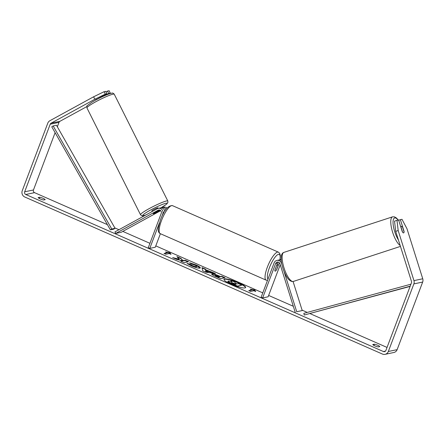 <?xml version="1.0" encoding="UTF-8"?>
<svg xmlns="http://www.w3.org/2000/svg" width="445" height="445" viewBox="0 0 445 445"><rect width="100%" height="100%" fill="white"/><g stroke="black" fill="none" stroke-linecap="round" stroke-linejoin="round"><path stroke-width="0.67" d="M159.605 210.034L153.714 213.261A3.432 0.312 153 0 0 153.247 213.695A3.432 0.312 153 0 0 153.453 213.7A3.432 0.367 153.4 0 0 155.055 213.133L159.138 210.897A3.432 0.367 153.4 0 0 159.377 210.596A3.432 0.367 153.4 0 0 159.165 210.568A3.432 0.367 153.4 0 0 157.669 211.091M160.712 210.657L121.218 232.273L115.717 233.419L114.944 231.901L157.296 208.716A4.122 3.894 78.2 0 1 162.787 213.967L161.746 216.721M164.811 211.075A4.122 3.894 -101.8 0 0 160.183 207.948L158.314 208.343M161.084 207.876A4.122 3.894 78.2 0 1 161.941 207.581L163.81 207.192A4.122 3.894 78.2 0 1 167.07 208.049M115.717 233.419L158.075 210.24A2.403 2.27 78.2 0 1 161.274 213.305L148.274 247.715L149.787 248.382L159.332 223.112M160.395 233.708L155.283 247.231L149.787 248.382M161.941 207.581A4.122 3.894 78.2 0 1 166.002 209.361M159.188 210.858L160.233 210.285M164.355 209.912A2.403 2.27 78.2 0 1 164.939 210.88M158.253 208.355L157.997 207.848A3.432 0.367 153.4 0 0 157.791 207.826A3.432 0.367 153.4 0 0 154.276 209.311A3.432 0.367 153.4 0 0 151.862 210.93L152.162 211.525M245.551 287.676A11.581 2.119 20.7 0 0 238.398 282.976A11.581 2.119 20.7 0 0 223.952 279.516M231.105 284.21A11.581 2.119 20.7 0 0 245.64 287.531A11.581 2.119 20.7 0 0 238.52 282.658A11.581 2.119 20.7 0 0 223.98 279.343A11.581 2.119 20.7 0 0 231.105 284.21M395.711 231.356L394.526 221.143L396.996 220.331L398.18 230.549L395.711 231.356L411.486 281.429A2.058 1.947 78.2 0 1 411.453 282.831L385.91 350.426A2.058 1.947 78.2 0 1 383.379 351.522L25.771 194.493A2.058 1.947 78.2 0 1 24.67 191.801L50.213 124.211A2.058 1.947 78.2 0 1 51.097 123.176L94.835 99.241L93.595 96.799L104.074 91.709L105.315 94.145L94.835 99.241M387.039 347.434L310.07 313.63M307.278 312.407L302.088 310.126M293.311 306.271L268.641 295.441M262.784 292.871L155.789 245.885M149.937 243.315L122.809 231.4M118.949 229.709L114.827 227.896M107.406 224.642L34.565 192.657A2.058 1.947 78.2 0 1 33.47 189.965L55.113 132.677M179.129 259.207L172.654 257.588L176.632 259.335L182.584 260.792L180.798 261.165L184.152 262.639L188.552 261.721L185.198 260.247L184.058 260.486L182.333 260.047L180.926 258.373L176.899 256.604L179.129 259.207L179.007 259.524L174.479 258.389M205.668 269.742L215.452 273.53L205.929 272.207L202.714 270.794L201.997 267.623L205.573 269.192L205.546 270.059L210.235 272.118L210.357 271.8M374.367 344.191A3.432 0.629 -159.3 0 1 377.71 345.259A3.432 0.629 -159.3 0 1 379.813 346.583L378.194 346.922A3.432 0.629 -159.3 0 1 374.851 345.854A3.432 0.629 -159.3 0 1 372.749 344.53L374.367 344.191L373.906 345.403M39.75 197.257L38.131 197.597A3.432 0.629 20.7 0 0 40.234 198.921A3.432 0.629 20.7 0 0 43.577 199.989L45.195 199.649A3.432 0.629 20.7 0 0 43.093 198.325A3.432 0.629 20.7 0 0 39.75 197.257L39.294 198.47M165.54 251.948L169.979 252.788L170.986 254.34L169.172 253.544L165.874 254.234L164.06 253.439L167.359 252.749L165.54 251.948M253.884 290.741L255.703 291.542L254.69 289.984L250.257 289.15L252.07 289.945L248.772 290.635L250.585 291.43L253.884 290.741M211.72 274.22L211.998 273.859C213.277 273.742 215.536 274.393 218.784 275.811L220.447 276.54L221.705 276.278L225.059 277.752L220.659 278.67L215.475 276.395C212.293 274.977 211.13 274.137 211.987 273.859L211.692 274.031M189.598 262.767L195.95 264.909C199.655 266.605 200.979 267.679 199.916 268.129L199.9 268.129C198.203 268.296 195.316 267.517 191.233 265.804L187.017 263.362L190.254 264.319L192.379 265.587C194.259 266.371 195.611 266.711 196.434 266.616L196.445 266.611C197.052 266.41 196.479 265.904 194.732 265.098L191.467 264.007L189.598 262.767M200.328 267.879L199.916 268.129M398.18 230.549L413.956 280.617A4.806 4.539 78.2 0 1 413.872 283.893L388.329 351.489A4.806 4.539 78.2 0 1 382.422 354.053L24.814 197.018A4.806 4.539 78.2 0 1 22.25 190.738L47.793 123.148A4.806 4.539 78.2 0 1 49.857 120.74L93.595 96.799M398.664 220.186L401.98 219.29L406.975 228.708L422.75 278.781A4.806 4.539 78.2 0 1 422.667 282.058L397.124 349.653A4.806 4.539 78.2 0 1 393.875 352.496L385.075 354.337M57.338 126.792L59.007 122.369A2.058 1.947 78.2 0 1 59.891 121.335L86.808 106.605M96.409 99.608A3.432 0.312 -27 0 1 96.637 99.441L106.928 93.806L105.688 91.37L104.074 91.709M109.019 93.928L110.304 93.105L109.064 90.663L105.927 91.837M106.928 93.806L105.315 94.145M110.304 93.105L108.691 93.439L107.451 91.002M108.691 93.439L104.442 95.764M396.996 220.331L398.609 219.997L402.319 231.778A3.432 1.118 71.8 0 0 403.609 232.902A3.432 1.118 71.8 0 0 403.648 232.891A3.432 1.118 71.8 0 0 404.077 231.406L400.367 219.624M231.495 281.652L230.682 280.244L234.565 281.946L235.672 283.304L237.146 283.949L238.481 283.671L241.841 285.145L237.435 286.068L228.229 281.713L228.19 281.023L232.04 281.835L230.682 280.244M241.841 285.145L237.313 286.38L228.107 282.03L228.062 281.346M228.107 282.03L228.229 281.713M227.757 281.518L228.179 281.029M237.313 286.38L237.435 286.068M166.892 252.543L169.862 253.105L169.979 252.788M169.862 253.105L170.535 254.139M164.505 253.633L167.359 252.749M249.222 290.83L252.07 289.945M255.246 291.341L254.69 289.984M254.573 290.301L251.603 289.74M210.235 272.118L211.87 272.329L211.987 272.012M211.87 272.329L214.223 273.358M202.091 268.035L205.451 269.509L205.573 269.192M205.451 269.509L205.546 270.059M205.685 270.36L205.662 271.528L208.266 271.862L208.382 271.545L205.685 270.36L205.785 271.211L208.382 271.545M205.662 271.528L205.785 271.211M211.987 273.859L211.881 274.176C213.155 274.053 215.419 274.71 218.667 276.128L220.325 276.857L220.447 276.54M220.325 276.857L221.705 276.278M221.582 276.595L224.491 277.869M215.28 275.639L218.211 277.296L219.374 277.057L219.491 276.74L217.9 276.039L215.408 275.316L215.163 275.705M215.408 275.316L215.397 275.322C215.057 275.416 215.508 275.744 216.754 276.295L218.328 276.985L219.491 276.74M218.211 277.296L218.328 276.985M187.985 261.838L185.076 260.564L183.941 260.798L182.216 260.364L180.926 258.373M180.809 258.69L177.405 257.193M182.216 260.364L182.333 260.047M183.941 260.798L184.058 260.486M185.076 260.564L185.198 260.247M181.249 261.365L182.584 260.792M190.404 263.301L195.828 265.226L200.211 268.018M187.629 263.891L190.132 264.636L190.254 264.319M190.132 264.636L192.262 265.904C194.137 266.683 195.489 267.028 196.312 266.928L196.323 266.928M231.645 282.492L235.132 284.372L236.189 284.149L231.534 282.553M235.622 284.266L231.528 282.809M296.732 311.723L302.227 310.571L296.732 311.723L284.138 271.756M281.919 264.708L281.457 263.24A4.122 3.894 -101.8 0 0 274.126 262.856L261.12 297.271L262.633 297.933L275.639 263.523A2.403 2.27 -101.8 0 1 279.916 263.74L295.191 312.229M302.227 310.571L293.077 281.518M276.912 260.42L278.781 260.03A4.122 3.894 78.2 0 1 281.218 260.347M279.288 262.711A2.403 2.27 -101.8 0 0 279.265 262.761L276.64 269.709A3.432 0.929 -66.3 0 1 275.099 271.139A3.432 0.929 -66.3 0 1 274.882 270.076L277.508 263.129A2.403 2.27 78.2 0 1 278.242 262.122M280.233 264.758L268.135 296.787L262.633 297.933M281.162 259.585A4.122 3.894 -101.8 0 0 279.683 259.952M276.473 265.865L274.854 270.415A3.432 0.929 113.7 0 0 275.099 271.139A3.432 0.929 113.7 0 0 276.395 270.093L278.097 265.582A3.432 0.929 113.7 0 0 277.858 264.853A3.432 0.929 113.7 0 0 276.562 265.904M403.637 232.896A3.432 1.057 71.9 0 0 404.027 231.823L402.553 227.15A3.432 1.057 71.9 0 0 401.529 226.36A3.432 1.057 71.9 0 0 401.49 226.371A3.432 1.057 71.9 0 0 401.095 227.445L402.564 232.118A3.432 1.057 71.9 0 0 403.159 232.774M410.095 286.413L304.269 315.004L410.184 286.185M410.935 284.199L303.829 313.347L304.269 315.004M53.161 125.935L56.459 125.245L115.066 228.318L113.675 229.175L110.377 229.865L51.77 126.792L53.161 125.935L111.767 229.008L110.377 229.865M115.066 228.318L111.767 229.008M163.154 213.889L162.787 213.967M159.299 209.984L158.075 210.24M86.947 107.935A15.275 1.641 -26.6 0 1 97.689 100.737A15.275 1.641 -26.6 0 1 113.325 94.123A15.275 1.641 -26.6 0 1 114.259 94.234L167.821 201.012A15.275 1.641 153.4 0 0 166.886 200.901A15.275 1.641 153.4 0 0 151.25 207.515A15.275 1.641 153.4 0 0 140.509 214.713L86.947 107.935C87.337 104.859 85.162 107.245 91.375 102.556C97.405 98.796 108.346 93.639 111.634 93.211C112.429 92.805 113.303 93.15 114.259 94.234M145.96 214.924A13.561 1.457 -26.6 0 1 143.64 215.569A13.561 1.457 -26.6 0 1 150.477 210.079A13.561 1.457 -26.6 0 1 166.224 203.209A13.561 1.457 -26.6 0 1 160.873 207.871M385.509 351.077L383.379 351.522M34.565 192.657L25.771 194.493M59.891 121.335L51.097 123.176M59.007 122.369L50.213 124.211M33.47 189.965L24.67 191.801M422.75 278.781L413.956 280.617M422.667 282.058L413.872 283.893M397.124 349.653L388.329 351.489M231.578 283.865L231.7 283.548M218.667 276.128L218.784 275.811M216.637 276.606L216.754 276.295M195.828 265.226L195.95 264.909M192.262 265.904L192.379 265.587M196.312 266.928L196.434 266.616M233.853 283.487L233.97 283.176M277.508 263.129L275.639 263.523M278.386 252.148L172.493 205.651A15.275 4.144 113.7 0 0 161.457 220.664A15.275 4.144 113.7 0 0 160.211 233.625L266.099 280.127A15.275 4.144 -66.3 0 1 267.35 267.161A15.275 4.144 -66.3 0 1 278.386 252.148L279.688 253.311L280.317 255.369L279.972 259.83M279.855 259.874A13.561 3.677 113.7 0 0 277.207 254.974A13.561 3.677 113.7 0 0 269.414 267.712A13.561 3.677 113.7 0 0 268.012 279.026M398.119 220.097A13.561 4.177 71.9 0 0 394.765 217.928A13.561 4.177 71.9 0 0 393.408 226.31A13.561 4.177 71.9 0 0 398.453 240.05M293.389 281.429L293.049 281.524C289.523 281.774 286.191 277.546 283.065 268.83C281.846 264.697 280.661 261.037 281.396 255.664C281.841 253.867 282.67 252.777 283.888 252.393A15.275 4.706 71.9 0 0 284.082 268.113A15.275 4.706 71.9 0 0 293.222 281.474A15.275 4.706 71.9 0 0 293.389 281.429L400.45 246.397M400.161 245.468A15.275 4.706 -108.1 0 1 392.034 230.21A15.275 4.706 -108.1 0 1 392.529 216.843A15.275 4.706 -108.1 0 1 392.696 216.798M140.509 214.713C141.705 215.853 142.578 216.198 143.134 215.742L145.827 214.996M96.137 99.83L95.642 98.846M102.272 96.749L102.116 96.443M159.377 210.596L159.204 210.251M160.901 207.871L166.419 204.311L167.871 202.625L167.821 201.012M280.539 259.658L281.162 259.53M172.493 205.651C168.171 205.406 164.144 210.168 160.4 219.941L158.32 227.857L158.275 230.41C158.448 232.023 159.093 233.097 160.211 233.625M276.996 264.475L277.858 264.853M266.099 280.127L267.517 280.344M398.308 220.058L396.506 218.039L394.42 216.826L392.529 216.843L283.888 252.393M400.7 226.633L401.49 226.371"/></g></svg>
